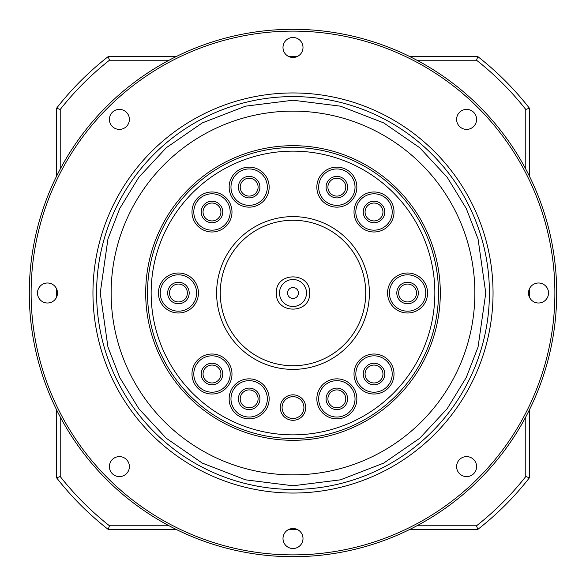 <?xml version="1.0" encoding="UTF-8"?>
<svg xmlns="http://www.w3.org/2000/svg" width="586" height="586" viewBox="0 0 586 586"><rect width="100%" height="100%" fill="white"/><g stroke="black" fill="none" stroke-linecap="round" stroke-linejoin="round"><path stroke-width="0.88" d="M60.219 169.105L60.219 109.465A296.435 296.435 0 0 1 109.465 60.219L169.105 60.219M416.895 60.219L476.535 60.219A296.435 296.435 0 0 1 525.781 109.465L525.781 169.105M169.105 525.781L109.465 525.781A296.435 296.435 0 0 1 60.219 476.535L60.219 416.895M525.781 416.895L525.781 476.535A296.435 296.435 0 0 1 476.535 525.781L416.895 525.781M525.781 109.465L529.422 108.205A300.076 300.076 0 0 0 477.795 56.578L476.535 60.219M477.795 56.578L409.804 56.578M297.168 56.578L288.832 56.578M176.196 56.578L108.205 56.578L109.465 60.219M108.205 56.578A300.076 300.076 0 0 0 56.578 108.205L60.219 109.465M56.578 108.205L56.578 176.196M56.578 288.832L56.578 297.168M56.578 409.804L56.578 477.795L60.219 476.535M56.578 477.795A300.076 300.076 0 0 0 108.205 529.422L109.465 525.781M108.205 529.422L176.196 529.422M288.832 529.422L297.168 529.422M409.804 529.422L477.795 529.422L476.535 525.781M477.795 529.422A300.076 300.076 0 0 0 529.422 477.795L525.781 476.535M529.422 477.795L529.422 409.804M529.422 297.168L529.422 288.832M529.422 176.196L529.422 108.205M96.587 293A196.413 196.413 0 0 1 293 96.587A196.413 196.413 0 0 1 489.413 293A196.413 196.413 0 0 1 293 489.413A196.413 196.413 0 0 1 96.587 293A196.413 196.413 0 0 0 293 489.413A196.413 196.413 0 0 0 489.413 293M440.306 293A147.306 147.306 0 0 1 293 440.306A147.306 147.306 0 0 1 145.694 293A147.306 147.306 0 0 1 293 145.694A147.306 147.306 0 0 1 440.306 293M276.35 293C275.42 271.53 310.58 271.53 309.65 293C310.587 314.484 275.413 314.448 276.35 293M466.603 456.604A10.006 10.006 0 0 1 476.608 466.603A10.006 10.006 0 0 1 466.603 476.608A10.006 10.006 0 0 1 456.604 466.603A10.006 10.006 0 0 1 466.603 456.604M538.512 282.994A10.006 10.006 0 0 1 548.518 293A10.006 10.006 0 0 1 538.512 303.006A10.006 10.006 0 0 1 528.513 293A10.006 10.006 0 0 1 538.512 282.994M466.603 109.392A10.006 10.006 0 0 1 476.608 119.398A10.006 10.006 0 0 1 466.603 129.396A10.006 10.006 0 0 1 456.604 119.398A10.006 10.006 0 0 1 466.603 109.392M293 37.482A10.006 10.006 0 0 1 303.006 47.488A10.006 10.006 0 0 1 293 57.487A10.006 10.006 0 0 1 282.994 47.488A10.006 10.006 0 0 1 293 37.482M119.398 109.392A10.006 10.006 0 0 1 129.396 119.398A10.006 10.006 0 0 1 119.398 129.396A10.006 10.006 0 0 1 109.392 119.398A10.006 10.006 0 0 1 119.398 109.392M47.488 282.994A10.006 10.006 0 0 1 57.487 293A10.006 10.006 0 0 1 47.488 303.006A10.006 10.006 0 0 1 37.482 293A10.006 10.006 0 0 1 47.488 282.994M119.398 456.604A10.006 10.006 0 0 1 129.396 466.603A10.006 10.006 0 0 1 119.398 476.608A10.006 10.006 0 0 1 109.392 466.603A10.006 10.006 0 0 1 119.398 456.604M293 528.513A10.006 10.006 0 0 1 303.006 538.512A10.006 10.006 0 0 1 293 548.518A10.006 10.006 0 0 1 282.994 538.512A10.006 10.006 0 0 1 293 528.513M293 556.7A263.7 263.7 0 0 1 29.3 293A263.7 263.7 0 0 1 293 29.3A263.7 263.7 0 0 1 556.7 293A263.7 263.7 0 0 1 293 556.7M293 31.117A261.883 261.883 0 0 0 31.117 293A261.883 261.883 0 0 0 293 554.883A261.883 261.883 0 0 0 554.883 293A261.883 261.883 0 0 0 293 31.117M493.046 293A200.046 200.046 0 0 1 293 493.046A200.046 200.046 0 0 1 92.954 293A200.046 200.046 0 0 1 293 92.954A200.046 200.046 0 0 1 493.046 293M111.135 293A181.865 181.865 0 0 1 293 111.135A181.865 181.865 0 0 1 474.865 293A181.865 181.865 0 0 1 293 474.865A181.865 181.865 0 0 1 111.135 293M438.489 293A145.489 145.489 0 0 1 293 438.489A145.489 145.489 0 0 1 147.511 293A145.489 145.489 0 0 1 293 147.511A145.489 145.489 0 0 1 438.489 293M293 434.856A141.856 141.856 0 0 1 151.144 293A141.856 141.856 0 0 1 293 151.144A141.856 141.856 0 0 1 434.856 293A141.856 141.856 0 0 1 293 434.856M316.843 398.854A20.005 20.005 0 0 1 336.847 378.849A20.005 20.005 0 0 1 356.852 398.854A20.005 20.005 0 0 1 336.847 418.858A20.005 20.005 0 0 1 316.843 398.854M355.028 398.854A18.188 18.188 0 0 0 336.847 380.666A18.188 18.188 0 0 0 318.659 398.854A18.188 18.188 0 0 0 336.847 417.042A18.188 18.188 0 0 0 355.028 398.854M387.566 293A20.005 20.005 0 0 1 407.57 272.995A20.005 20.005 0 0 1 427.575 293A20.005 20.005 0 0 1 407.57 313.005A20.005 20.005 0 0 1 387.566 293M425.758 293A18.188 18.188 0 0 0 407.57 274.812A18.188 18.188 0 0 0 389.39 293A18.188 18.188 0 0 0 407.57 311.188A18.188 18.188 0 0 0 425.758 293M316.843 187.146A20.005 20.005 0 0 1 336.847 167.142A20.005 20.005 0 0 1 356.852 187.146A20.005 20.005 0 0 1 336.847 207.151A20.005 20.005 0 0 1 316.843 187.146M355.028 187.146A18.188 18.188 0 0 0 336.847 168.958A18.188 18.188 0 0 0 318.659 187.146A18.188 18.188 0 0 0 336.847 205.334A18.188 18.188 0 0 0 355.028 187.146M230.173 211.986A18.188 18.188 0 0 0 211.986 193.798A18.188 18.188 0 0 0 193.798 211.986A18.188 18.188 0 0 0 211.986 230.173A18.188 18.188 0 0 0 230.173 211.986M211.986 191.981A20.005 20.005 0 0 1 231.99 211.986A20.005 20.005 0 0 1 211.986 231.99A20.005 20.005 0 0 1 191.981 211.986A20.005 20.005 0 0 1 211.986 191.981M230.173 374.015A18.188 18.188 0 0 0 211.986 355.827A18.188 18.188 0 0 0 193.798 374.015A18.188 18.188 0 0 0 211.986 392.202A18.188 18.188 0 0 0 230.173 374.015M211.986 354.01A20.005 20.005 0 0 1 231.99 374.015A20.005 20.005 0 0 1 211.986 394.019A20.005 20.005 0 0 1 191.981 374.015A20.005 20.005 0 0 1 211.986 354.01M229.148 398.854A20.005 20.005 0 0 1 249.153 378.849A20.005 20.005 0 0 1 269.157 398.854A20.005 20.005 0 0 1 249.153 418.858A20.005 20.005 0 0 1 229.148 398.854M267.341 398.854A18.188 18.188 0 0 0 249.153 380.666A18.188 18.188 0 0 0 230.972 398.854A18.188 18.188 0 0 0 249.153 417.042A18.188 18.188 0 0 0 267.341 398.854M216.615 293A76.385 76.385 0 0 1 293 216.615A76.385 76.385 0 0 1 369.385 293A76.385 76.385 0 0 1 293 369.385A76.385 76.385 0 0 1 216.615 293M365.745 293A72.745 72.745 0 0 0 293 220.255A72.745 72.745 0 0 0 220.255 293A72.745 72.745 0 0 0 293 365.745A72.745 72.745 0 0 0 365.745 293M280.269 407.57A12.731 12.731 0 0 1 293 394.839A12.731 12.731 0 0 1 305.731 407.57A12.731 12.731 0 0 1 293 420.301A12.731 12.731 0 0 1 280.269 407.57M303.914 407.57A10.914 10.914 0 0 0 293 396.663A10.914 10.914 0 0 0 282.086 407.57A10.914 10.914 0 0 0 293 418.485A10.914 10.914 0 0 0 303.914 407.57M158.425 293A20.005 20.005 0 0 1 178.43 272.995A20.005 20.005 0 0 1 198.434 293A20.005 20.005 0 0 1 178.43 313.005A20.005 20.005 0 0 1 158.425 293M196.61 293A18.188 18.188 0 0 0 178.43 274.812A18.188 18.188 0 0 0 160.242 293A18.188 18.188 0 0 0 178.43 311.188A18.188 18.188 0 0 0 196.61 293M229.148 187.146A20.005 20.005 0 0 1 249.153 167.142A20.005 20.005 0 0 1 269.157 187.146A20.005 20.005 0 0 1 249.153 207.151A20.005 20.005 0 0 1 229.148 187.146M267.341 187.146A18.188 18.188 0 0 0 249.153 168.958A18.188 18.188 0 0 0 230.972 187.146A18.188 18.188 0 0 0 249.153 205.334A18.188 18.188 0 0 0 267.341 187.146M392.202 211.986A18.188 18.188 0 0 0 374.015 193.798A18.188 18.188 0 0 0 355.827 211.986A18.188 18.188 0 0 0 374.015 230.173A18.188 18.188 0 0 0 392.202 211.986M374.015 191.981A20.005 20.005 0 0 1 394.019 211.986A20.005 20.005 0 0 1 374.015 231.99A20.005 20.005 0 0 1 354.01 211.986A20.005 20.005 0 0 1 374.015 191.981M392.202 374.015A18.188 18.188 0 0 0 374.015 355.827A18.188 18.188 0 0 0 355.827 374.015A18.188 18.188 0 0 0 374.015 392.202A18.188 18.188 0 0 0 392.202 374.015M374.015 354.01A20.005 20.005 0 0 1 394.019 374.015A20.005 20.005 0 0 1 374.015 394.019A20.005 20.005 0 0 1 354.01 374.015A20.005 20.005 0 0 1 374.015 354.01M347.608 398.854A10.76 10.76 0 0 0 336.847 388.093A10.76 10.76 0 0 0 326.087 398.854A10.76 10.76 0 0 0 336.847 409.614A10.76 10.76 0 0 0 347.608 398.854M345.784 398.854A8.944 8.944 0 0 0 336.847 389.91A8.944 8.944 0 0 0 327.904 398.854A8.944 8.944 0 0 0 336.847 407.797A8.944 8.944 0 0 0 345.784 398.854M416.514 293A8.944 8.944 0 0 0 407.57 284.056A8.944 8.944 0 0 0 398.634 293A8.944 8.944 0 0 0 407.57 301.944A8.944 8.944 0 0 0 416.514 293M407.57 303.76A10.76 10.76 0 0 0 418.331 293A10.76 10.76 0 0 0 407.57 282.24A10.76 10.76 0 0 0 396.81 293A10.76 10.76 0 0 0 407.57 303.76M326.087 187.146A10.76 10.76 0 0 1 336.847 176.386A10.76 10.76 0 0 1 347.608 187.146A10.76 10.76 0 0 1 336.847 197.907A10.76 10.76 0 0 1 326.087 187.146M345.784 187.146A8.944 8.944 0 0 0 336.847 178.203A8.944 8.944 0 0 0 327.904 187.146A8.944 8.944 0 0 0 336.847 196.09A8.944 8.944 0 0 0 345.784 187.146M222.746 211.986A10.76 10.76 0 0 0 211.986 201.225A10.76 10.76 0 0 0 201.225 211.986A10.76 10.76 0 0 0 211.986 222.746A10.76 10.76 0 0 0 222.746 211.986M220.929 211.986A8.944 8.944 0 0 0 211.986 203.042A8.944 8.944 0 0 0 203.042 211.986A8.944 8.944 0 0 0 211.986 220.929A8.944 8.944 0 0 0 220.929 211.986M201.225 374.015A10.76 10.76 0 0 1 211.986 363.254A10.76 10.76 0 0 1 222.746 374.015A10.76 10.76 0 0 1 211.986 384.775A10.76 10.76 0 0 1 201.225 374.015M220.929 374.015A8.944 8.944 0 0 0 211.986 365.071A8.944 8.944 0 0 0 203.042 374.015A8.944 8.944 0 0 0 211.986 382.958A8.944 8.944 0 0 0 220.929 374.015M238.392 398.854A10.76 10.76 0 0 1 249.153 388.093A10.76 10.76 0 0 1 259.913 398.854A10.76 10.76 0 0 1 249.153 409.614A10.76 10.76 0 0 1 238.392 398.854M258.096 398.854A8.944 8.944 0 0 0 249.153 389.91A8.944 8.944 0 0 0 240.216 398.854A8.944 8.944 0 0 0 249.153 407.797A8.944 8.944 0 0 0 258.096 398.854M187.366 293A8.944 8.944 0 0 0 178.43 284.056A8.944 8.944 0 0 0 169.486 293A8.944 8.944 0 0 0 178.43 301.944A8.944 8.944 0 0 0 187.366 293M178.43 282.24A10.76 10.76 0 0 1 189.19 293A10.76 10.76 0 0 1 178.43 303.76A10.76 10.76 0 0 1 167.669 293A10.76 10.76 0 0 1 178.43 282.24M259.913 187.146A10.76 10.76 0 0 0 249.153 176.386A10.76 10.76 0 0 0 238.392 187.146A10.76 10.76 0 0 0 249.153 197.907A10.76 10.76 0 0 0 259.913 187.146M258.096 187.146A8.944 8.944 0 0 0 249.153 178.203A8.944 8.944 0 0 0 240.216 187.146A8.944 8.944 0 0 0 249.153 196.09A8.944 8.944 0 0 0 258.096 187.146M363.254 211.986A10.76 10.76 0 0 1 374.015 201.225A10.76 10.76 0 0 1 384.775 211.986A10.76 10.76 0 0 1 374.015 222.746A10.76 10.76 0 0 1 363.254 211.986M382.958 211.986A8.944 8.944 0 0 0 374.015 203.042A8.944 8.944 0 0 0 365.071 211.986A8.944 8.944 0 0 0 374.015 220.929A8.944 8.944 0 0 0 382.958 211.986M384.775 374.015A10.76 10.76 0 0 0 374.015 363.254A10.76 10.76 0 0 0 363.254 374.015A10.76 10.76 0 0 0 374.015 384.775A10.76 10.76 0 0 0 384.775 374.015M382.958 374.015A8.944 8.944 0 0 0 374.015 365.071A8.944 8.944 0 0 0 365.071 374.015A8.944 8.944 0 0 0 374.015 382.958A8.944 8.944 0 0 0 382.958 374.015M298.457 293A5.457 5.457 0 0 0 293 287.543A5.457 5.457 0 0 0 287.543 293A5.457 5.457 0 0 0 293 298.457A5.457 5.457 0 0 0 298.457 293M100.228 293L107.934 239.022L119.72 208.528L138.779 177.338L166.248 147.76L202.28 122.906L245.549 106.161L293 100.228L340.451 106.161L383.72 122.906L419.752 147.76L447.221 177.338L466.28 208.528L478.066 239.022L485.772 293L478.066 346.978L466.28 377.472L447.221 408.662L419.752 438.24L383.72 463.094L340.451 479.839L293 485.772L245.549 479.839L202.28 463.094L166.248 438.24L138.779 408.662L119.72 377.472L107.934 346.978L100.228 293M279.5 293A13.5 13.5 0 0 1 293 279.5A13.5 13.5 0 0 1 306.5 293A13.5 13.5 0 0 1 293 306.5A13.5 13.5 0 0 1 279.5 293"/></g></svg>
